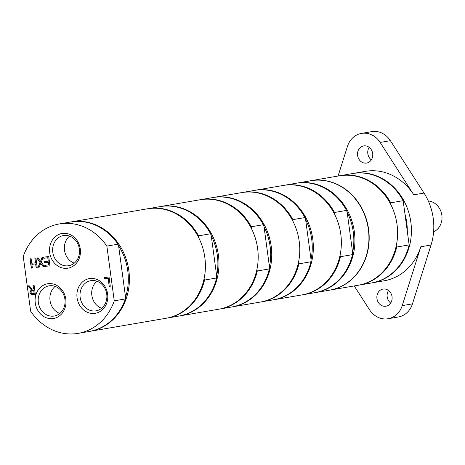 <?xml version="1.0" encoding="UTF-8"?>
<svg xmlns="http://www.w3.org/2000/svg" width="465" height="465" viewBox="0 0 465 465"><rect width="100%" height="100%" fill="white"/><g stroke="black" fill="none" stroke-linecap="round" stroke-linejoin="round"><path stroke-width="0.7" d="M404.992 214.266A50.825 44.442 80.3 0 1 407.288 231.256M74.261 263.149A15.31 13.386 80.3 0 1 64.589 250.885A15.31 13.386 80.3 0 1 69.611 236.098M59.811 313.457A15.31 13.386 80.3 0 1 50.139 301.198A15.31 13.386 80.3 0 1 55.161 286.405M101.614 308.278A15.31 13.386 80.3 0 1 91.942 296.013A15.31 13.386 80.3 0 1 96.964 281.22M315.189 292.642A55.521 48.546 -99.7 0 0 315.572 292.578L329.58 290.166A55.521 48.546 -99.7 0 0 368.024 227.228A55.521 48.546 -99.7 0 0 310.777 180.734L296.769 183.14A55.521 48.546 -99.7 0 0 296.385 183.21M334.434 213.912L334.509 212.476L346.535 210.407L347.198 212.4L352.621 252.501L352.517 254.628L340.49 256.692L340.049 255.378M352.621 252.501A54.719 47.843 -99.7 0 0 347.198 212.4M334.509 212.476A55.521 48.546 -99.7 0 0 283.97 185.337A55.521 48.546 -99.7 0 0 283.586 185.407M302.39 294.839A55.521 48.546 -99.7 0 0 302.773 294.775A55.521 48.546 -99.7 0 0 340.49 256.692M346.535 210.407A55.521 48.546 -99.7 0 0 296.002 183.274L283.97 185.337M302.773 294.775L314.805 292.706A55.521 48.546 -99.7 0 0 352.517 254.628M315.572 292.578A55.521 48.546 -99.7 0 0 354.016 229.634A55.521 48.546 -99.7 0 0 296.769 183.14M273.6 299.786A55.521 48.546 -99.7 0 0 273.984 299.722L302.006 294.909A55.521 48.546 -99.7 0 0 340.45 231.965A55.521 48.546 -99.7 0 0 283.202 185.471L255.18 190.284A55.521 48.546 -99.7 0 0 254.797 190.354M292.851 221.055L292.927 219.62L304.953 217.55L305.615 219.544L311.038 259.644L310.934 261.772L298.902 263.841L298.46 262.522M311.038 259.644A54.719 47.843 -99.7 0 0 305.615 219.544M292.927 219.62A55.521 48.546 -99.7 0 0 242.387 192.481A55.521 48.546 -99.7 0 0 242.003 192.551M260.807 301.983A55.521 48.546 -99.7 0 0 261.191 301.919A55.521 48.546 -99.7 0 0 298.902 263.841M304.953 217.55A55.521 48.546 -99.7 0 0 254.413 190.418L242.387 192.481M261.191 301.919L273.217 299.855A55.521 48.546 -99.7 0 0 310.934 261.772M273.984 299.722A55.521 48.546 -99.7 0 0 312.428 236.784A55.521 48.546 -99.7 0 0 255.18 190.284M232.018 306.929A55.521 48.546 -99.7 0 0 232.401 306.865L260.423 302.052A55.521 48.546 -99.7 0 0 298.867 239.115A55.521 48.546 -99.7 0 0 241.62 192.615L213.598 197.427A55.521 48.546 -99.7 0 0 213.214 197.497M251.269 228.205L251.338 226.763L263.37 224.7L264.033 226.693L269.45 266.794L269.345 268.921L257.319 270.985L256.878 269.665M269.45 266.794A54.719 47.843 -99.7 0 0 264.033 226.693M251.338 226.763A55.521 48.546 -99.7 0 0 200.804 199.63A55.521 48.546 -99.7 0 0 200.421 199.694M219.224 309.132A55.521 48.546 -99.7 0 0 219.608 309.062A55.521 48.546 -99.7 0 0 257.319 270.985M263.37 224.7A55.521 48.546 -99.7 0 0 212.831 197.561L200.804 199.63M219.608 309.062L231.634 306.999A55.521 48.546 -99.7 0 0 269.345 268.921M232.401 306.865A55.521 48.546 -99.7 0 0 270.845 243.927A55.521 48.546 -99.7 0 0 213.598 197.427M179.24 316.002A55.521 48.546 -99.7 0 0 179.624 315.933L218.841 309.196A55.521 48.546 -99.7 0 0 257.285 246.258A55.521 48.546 -99.7 0 0 200.037 199.758L160.82 206.501A55.521 48.546 -99.7 0 0 160.437 206.565M216.673 275.861A54.719 47.843 -99.7 0 0 217.329 255.395A54.719 47.843 -99.7 0 0 211.25 235.761L216.673 275.861L216.568 277.989L204.542 280.052L204.1 278.738M198.485 237.272L198.561 235.831L210.587 233.767L211.25 235.761M166.441 318.2A55.521 48.546 -99.7 0 0 166.825 318.136L178.856 316.066A55.521 48.546 -99.7 0 0 216.568 277.989M166.825 318.136A55.521 48.546 -99.7 0 0 204.542 280.052M179.624 315.933A55.521 48.546 -99.7 0 0 218.411 255.239A55.521 48.546 -99.7 0 0 160.82 206.501M210.587 233.767A55.521 48.546 -99.7 0 0 160.047 206.629L148.021 208.698A55.521 48.546 -99.7 0 0 147.638 208.768M198.561 235.831A55.521 48.546 -99.7 0 0 148.021 208.698M89.669 331.388A55.521 48.546 -99.7 0 0 90.053 331.324L166.057 318.263A55.521 48.546 -99.7 0 0 204.844 257.569A55.521 48.546 -99.7 0 0 147.254 208.832L71.25 221.886A55.521 48.546 -99.7 0 0 70.866 221.956M106.729 294.107A15.31 13.386 80.3 0 1 96.028 310.847A15.31 13.386 80.3 0 1 80.149 297.402A15.31 13.386 80.3 0 1 90.844 280.662A15.31 13.386 80.3 0 1 106.729 294.107M77.068 297.838A17.6 15.392 -99.7 0 0 102.027 310.097A17.6 15.392 -99.7 0 0 97.941 279.889A17.6 15.392 -99.7 0 0 77.068 297.838M114.256 300.832L106.857 246.101A55.521 48.546 -99.7 0 0 59.351 223.932A55.521 48.546 -99.7 0 0 23.25 256.471L30.649 311.201A55.521 48.546 -99.7 0 0 78.155 333.37A55.521 48.546 -99.7 0 0 114.256 300.832L125.387 298.919L125.55 297.216A54.719 47.843 -99.7 0 0 118.592 245.758L125.55 297.216M35.264 303.023A17.6 15.392 -99.7 0 0 60.223 315.282A17.6 15.392 -99.7 0 0 56.137 285.074A17.6 15.392 -99.7 0 0 35.264 303.023M34.079 285.179L35.334 294.455L31.103 294.485L29.905 292.566L31.225 289.637L27.79 285.958L29.19 285.783L32.259 289.154L33.497 289.003L32.998 285.312L34.079 285.179M44.39 266.503L43.152 266.66L40.722 263.266L39.24 267.143L38.072 267.288L39.996 262.4L36.816 258.011L38.054 257.854L40.531 261.313L42.048 257.36L43.216 257.215L41.251 262.184L44.39 266.503L43.28 266.637L40.722 263.266M44.657 262.772L44.506 261.673L48.244 261.208L47.779 257.767L43.774 258.261L43.623 257.168L48.709 256.535L49.964 265.811L44.878 266.445L44.727 265.346L48.732 264.852L48.389 262.307L44.657 262.772L44.634 261.656M37.206 267.398L36.125 267.532L35.631 263.893L31.887 264.353L32.381 267.991L31.3 268.131L30.045 258.848L31.126 258.714L31.742 263.254L35.485 262.795L34.869 258.249L35.95 258.116L37.206 267.398L36.253 267.509L35.759 263.87L31.887 264.353M109.217 286.405L108.107 278.227L104.48 278.675L104.334 277.576L109.043 276.995L110.298 286.271L109.217 286.405L108.24 278.204L104.608 278.651L104.462 277.559M49.714 252.71A17.6 15.392 -99.7 0 0 74.673 264.974A17.6 15.392 -99.7 0 0 70.587 234.767A17.6 15.392 -99.7 0 0 49.714 252.71M64.926 299.291A15.31 13.386 80.3 0 1 54.231 316.031A15.31 13.386 80.3 0 1 38.345 302.587A15.31 13.386 80.3 0 1 49.04 285.847A15.31 13.386 80.3 0 1 64.926 299.291M79.376 248.978A15.31 13.386 80.3 0 1 68.681 265.718A15.31 13.386 80.3 0 1 52.795 252.274A15.31 13.386 80.3 0 1 63.49 235.54A15.31 13.386 80.3 0 1 79.376 248.978M110.298 286.266L109.345 286.382M35.334 294.45L31.231 294.461L30.033 292.543L31.353 289.614L27.917 285.94M33.497 289.003L33.125 285.295M34.108 293.52L33.637 290.032L31.283 290.817L31.021 292.328L31.701 293.502L34.236 293.502L33.765 290.009L32.55 290.172M39.24 267.137L38.2 267.265L40.124 262.376L36.95 257.994M40.531 261.313L42.176 257.343M48.244 261.208L47.907 257.744L43.902 258.244L43.751 257.151M48.732 264.852L48.517 262.289L44.785 262.748M49.964 265.806L45.006 266.422L44.855 265.329M32.381 267.985L31.428 268.107L30.173 258.831M35.485 262.795L34.997 258.238M106.857 246.101L117.988 244.189L118.592 245.758M117.988 244.189A55.521 48.546 -99.7 0 0 70.482 222.02L59.351 223.932M78.155 333.37L89.286 331.458A55.521 48.546 -99.7 0 0 125.387 298.919M90.053 331.324A55.521 48.546 -99.7 0 0 128.683 269.508A55.521 48.546 -99.7 0 0 73.214 221.596A55.521 48.546 -99.7 0 0 71.25 221.886M388.537 290.503A8.696 7.603 -99.7 0 0 390.687 303.023M392.042 296.705A8.696 7.603 80.3 0 1 385.967 306.208A8.696 7.603 80.3 0 1 376.999 298.925A8.696 7.603 80.3 0 1 383.021 289.067A8.696 7.603 80.3 0 1 392.042 296.705M369.181 147.347A8.696 7.603 -99.7 0 0 371.332 159.867M372.686 153.549A8.696 7.603 80.3 0 1 366.612 163.058A8.696 7.603 80.3 0 1 357.643 155.775A8.696 7.603 80.3 0 1 363.665 145.917A8.696 7.603 80.3 0 1 372.686 153.549M338.078 176.043L347.407 146.504A21.407 18.716 80.3 0 1 361.514 133.391A21.407 18.716 80.3 0 1 380.161 142.441L413.78 194.818A55.521 48.546 -99.7 0 0 367.379 171.056A55.521 48.546 -99.7 0 0 365.414 171.347L353.255 173.433A55.521 48.546 -99.7 0 0 352.935 173.492M371.744 282.923A55.521 48.546 -99.7 0 0 372.064 282.871L384.218 280.779A55.521 48.546 -99.7 0 0 420.808 246.77L402.225 305.621A21.407 18.716 80.3 0 1 388.118 318.734L398.354 316.979A21.407 18.716 80.3 0 0 412.461 303.866L431.043 245.014A55.521 48.546 -99.7 0 0 424.016 193.062L390.397 140.68A21.407 18.716 -99.7 0 0 371.75 131.63L361.514 133.391M388.118 318.734A21.407 18.716 80.3 0 1 369.472 309.684L354.225 285.934M372.064 282.871A55.521 48.546 -99.7 0 0 410.688 221.049A55.521 48.546 -99.7 0 0 355.219 173.143A55.521 48.546 -99.7 0 0 353.255 173.433M396.279 245.712L396.721 247.031A55.521 48.546 80.3 0 1 359.009 285.115A55.521 48.546 80.3 0 1 358.625 285.179M329.836 290.125L358.242 285.243A55.521 48.546 -99.7 0 0 396.686 222.305A55.521 48.546 -99.7 0 0 339.438 175.805L311.033 180.687A55.521 48.546 80.3 0 1 368.28 227.187A55.521 48.546 80.3 0 1 329.836 290.125A55.521 48.546 80.3 0 1 329.708 290.148M339.822 175.741A55.521 48.546 80.3 0 1 340.206 175.677A55.521 48.546 80.3 0 1 390.745 202.81L390.67 204.251M359.009 285.115L371.425 282.982A55.521 48.546 -99.7 0 0 409.136 244.898L396.721 247.031M390.745 202.81L403.155 200.677L409.136 244.898M403.155 200.677A55.521 48.546 -99.7 0 0 352.615 173.544L340.206 175.677M433.607 231.855A16.054 14.037 -99.7 0 0 441.75 214.563A16.054 14.037 -99.7 0 0 428.3 200.979M390.397 140.68L380.161 142.441M424.016 193.062L413.78 194.818M412.461 303.866L402.225 305.621M431.043 245.014L420.808 246.77"/></g></svg>
